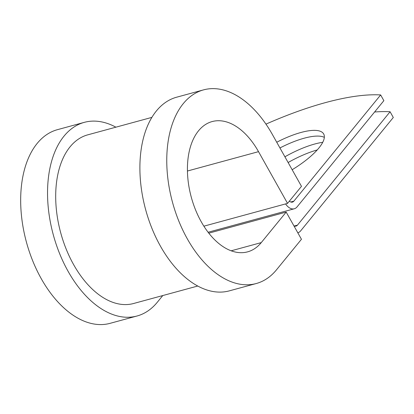 <?xml version="1.0" encoding="UTF-8"?>
<svg xmlns="http://www.w3.org/2000/svg" width="414" height="414" viewBox="0 0 414 414"><rect width="100%" height="100%" fill="white"/><g stroke="black" fill="none" stroke-linecap="round" stroke-linejoin="round"><path stroke-width="0.62" d="M284.904 156.797A50.555 15.861 150.7 0 1 314.785 144A50.555 15.861 150.7 0 1 322.734 142.312M292.16 169.73A50.555 15.861 -29.3 0 0 323.681 133.96A50.555 15.861 -29.3 0 0 301.04 132.454A50.555 15.861 -29.3 0 0 276.733 142.235M324.333 137.36A50.555 15.861 -29.3 0 0 304.254 138.183A50.555 15.861 -29.3 0 0 279.942 147.958M289.381 201.142A6.914 4.099 -105.2 0 0 292.46 202.11A6.914 4.099 -105.2 0 0 293.857 201.163L380.652 94.941L383.866 100.664L297.071 206.886A13.828 8.192 -105.2 0 1 294.276 208.78A13.828 8.192 -105.2 0 1 285.577 203.921M288.118 162.521A50.555 15.861 150.7 0 1 317.222 149.94M297.847 232.771L297.801 232.787A13.828 8.192 74.8 0 0 297.847 232.771A13.828 8.192 74.8 0 0 300.642 230.883L393.3 117.483L390.086 111.754A189.038 59.3 -29.3 0 0 374.598 112.003M293.904 225.842L294.411 226.018A6.914 4.099 74.8 0 0 296.031 226.101A6.914 4.099 74.8 0 0 297.428 225.159L390.086 111.754M380.652 94.941A189.038 59.3 -29.3 0 0 265.948 124.133M197.778 286.022L133.624 303.493A87.39 51.776 -105.2 0 1 60.703 232.787A87.39 51.776 -105.2 0 1 87.696 134.861L151.85 117.39M231.193 250.796L261.255 242.609L286.188 212.092L301.449 239.282L276.511 269.799A100.348 59.456 -105.2 0 1 256.256 283.528A100.348 59.456 -105.2 0 1 172.514 202.332A100.348 59.456 -105.2 0 1 203.512 89.885A100.348 59.456 -105.2 0 1 272.453 134.607L301.48 186.336L287.549 203.383L203.879 226.173M261.255 242.609A67.513 40.003 -105.2 0 1 247.624 251.847A67.513 40.003 -105.2 0 1 191.289 197.219A67.513 40.003 -105.2 0 1 212.139 121.566A67.513 40.003 -105.2 0 1 258.522 151.659L287.549 203.383M256.256 283.528L229.387 290.845A100.348 59.456 -105.2 0 1 145.645 209.65A100.348 59.456 -105.2 0 1 176.643 97.202L203.512 89.885M162.78 295.555L157.289 302.272A100.348 59.456 -105.2 0 1 137.034 316.001A100.348 59.456 -105.2 0 1 53.292 234.805A100.348 59.456 -105.2 0 1 84.29 122.358A100.348 59.456 -105.2 0 1 115.894 127.181M137.034 316.001L110.165 323.318A100.348 59.456 -105.2 0 1 26.424 242.123A100.348 59.456 -105.2 0 1 57.422 129.675L84.29 122.358M208.822 233.165L286.188 212.092M297.428 225.159L294.349 225.997M293.857 201.163L290.778 202.001M187.423 171.023L258.522 151.659M294.276 208.78L208.113 232.249"/></g></svg>
